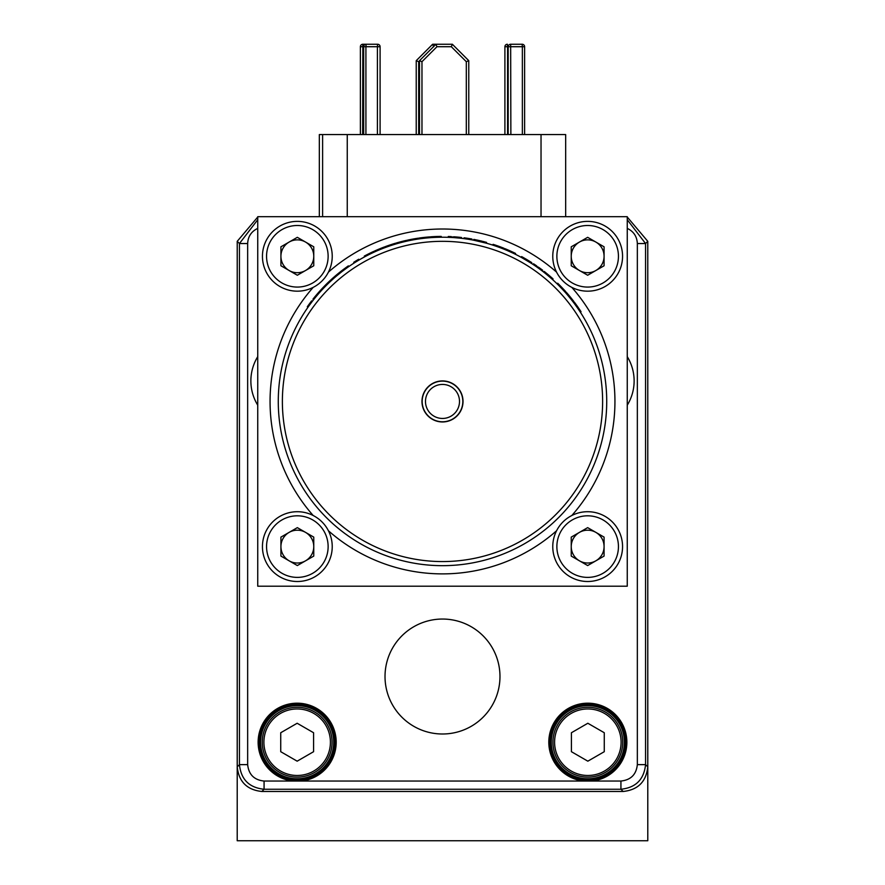 <?xml version="1.0" encoding="UTF-8"?>
<svg xmlns="http://www.w3.org/2000/svg" width="885" height="885" viewBox="0 0 885 885"><rect width="100%" height="100%" fill="white"/><g stroke="black" fill="none" stroke-linecap="round" stroke-linejoin="round"><path stroke-width="1.33" d="M419.512 134.575L419.512 60.678L435.929 44.25L452.357 44.25L468.773 60.678L468.773 134.575L468.773 60.678L466.318 61.696L451.328 46.717L452.357 44.25M451.328 46.717L436.947 46.717L435.929 44.25L432.643 44.25L416.227 60.678L416.227 134.575M436.947 46.717L421.968 61.696L419.512 60.678M322.616 216.692L322.616 134.575L565.67 134.575L565.67 216.692M280.733 751.697L297.161 761.177L313.578 751.697L313.578 732.736L297.161 723.255L280.733 732.736L280.733 751.697M297.161 707.314A34.902 34.902 0 0 0 266.938 759.662A34.902 34.902 0 0 0 327.384 759.662A34.902 34.902 0 0 0 297.161 707.314A34.902 34.902 0 0 0 266.938 759.662A34.902 34.902 0 0 0 327.384 759.662A34.902 34.902 0 0 0 297.161 707.314M442.5 380.915A20.532 20.532 0 0 1 460.277 411.702A20.532 20.532 0 0 1 424.723 411.702A20.532 20.532 0 0 1 442.5 380.915M627.255 586.202L627.255 216.692L257.745 216.692L257.745 586.202L627.255 586.202M442.5 565.67A164.223 164.223 0 0 1 300.28 319.33A164.223 164.223 0 0 1 584.719 319.33A164.223 164.223 0 0 1 442.5 565.67M310.436 303.832L309.451 303.787L311.631 300.878L312.283 301.376L308.976 305.834A164.223 164.223 0 0 0 307.991 307.217L307.316 306.752A165.052 165.052 0 0 1 308.312 305.347L308.976 305.834M315.237 296.342L314.153 297.67L314.794 298.19L315.879 296.862L315.237 296.342L317.582 293.566L318.213 294.097L315.525 297.294M314.794 298.19L314.651 298.356A164.223 164.223 0 0 0 313.589 299.694L312.947 299.185A165.052 165.052 0 0 1 314.02 297.847L314.651 298.356M318.666 292.327L321.432 289.273L322.029 289.826L319.275 292.869A164.223 164.223 0 0 0 318.423 293.864L317.803 293.322A165.052 165.052 0 0 1 318.666 292.327L319.275 292.869M333.413 278.686A164.223 164.223 0 0 1 334.707 277.547L334.165 276.928A165.052 165.052 0 0 0 332.86 278.067L333.413 278.686L329.165 282.592A164.223 164.223 0 0 0 327.45 284.251L323.512 288.245A164.223 164.223 0 0 0 322.328 289.506L321.731 288.952A165.052 165.052 0 0 1 322.925 287.68L323.512 288.245M347.418 267.536A164.223 164.223 0 0 1 348.834 266.54L348.369 265.865A165.052 165.052 0 0 0 346.942 266.872L347.418 267.536L342.772 270.965A164.223 164.223 0 0 0 340.902 272.414L336.543 275.965A164.223 164.223 0 0 0 335.227 277.094L334.696 276.463A165.052 165.052 0 0 1 336.012 275.335L336.543 275.965M356.511 260.566L358.713 259.25L359.133 259.958L358.381 260.4M358.348 259.46L358.768 260.168L356.932 261.274M355.847 261.938A164.223 164.223 0 0 1 357.12 261.152L356.688 260.455A165.052 165.052 0 0 0 355.416 261.241L355.847 261.938M356.024 261.827L353.856 263.188L353.768 262.27L354.21 262.967M461.439 238.308L461.539 237.501A165.052 165.052 0 0 0 460.045 237.335L459.957 238.142L454.27 237.634L454.337 236.815L448.252 237.313L448.286 236.494L451.306 236.627M453.009 237.556L451.273 237.445M470.09 239.547A164.223 164.223 0 0 1 471.771 239.846L471.926 239.038A165.052 165.052 0 0 0 470.234 238.74L470.09 239.547M468.187 239.238L463.983 238.629L464.083 237.811L463.983 238.629M479.062 240.499L486.54 242.379L486.33 243.176L473.663 240.2L473.818 239.392L480.201 240.764L480.035 241.561M502.171 247.557L499.748 246.638L499.461 247.413L501.883 248.331L502.171 247.557A165.052 165.052 0 0 1 503.996 248.276L504.085 249.205L499.228 247.324M499.461 247.413L494.715 245.742L494.98 244.957L497.503 245.831L497.226 246.605M497.392 246.661L492.458 245.001L493.111 244.348A165.052 165.052 0 0 1 494.98 244.957M515.546 253.442L515.181 254.172A164.223 164.223 0 0 0 513.422 253.32L513.776 252.579A165.052 165.052 0 0 1 515.546 253.442L515.557 254.36L510.855 252.114M513.422 253.32L506.485 250.189L506.795 249.437L509.251 250.499L508.919 251.251M509.085 251.318L504.284 249.282L504.992 248.685A165.052 165.052 0 0 1 506.795 249.437M526.509 259.371L531.763 262.613L531.321 263.31L521.232 257.325L521.63 256.595L523.931 257.878M529.883 262.391L527.172 260.721M538.722 267.347L538.423 268.144A164.223 164.223 0 0 1 542.14 270.898L542.638 270.246A165.052 165.052 0 0 0 538.899 267.48L533.102 264.471L533.555 263.785L536.675 265.898M538.191 267.978L536.288 266.628M553.025 278.875L552.483 279.483A164.223 164.223 0 0 0 551.023 278.178L551.565 277.569A165.052 165.052 0 0 1 553.025 278.875L552.793 279.76L548.877 276.33M551.023 278.178L545.193 273.277A164.223 164.223 0 0 0 543.667 272.071L544.164 271.43A165.052 165.052 0 0 1 545.702 272.646L545.193 273.277M547.384 275.08L543.324 271.806L544.164 271.43M565.714 291.63L565.106 292.183A164.223 164.223 0 0 0 563.8 290.734L564.409 290.18A165.052 165.052 0 0 1 565.714 291.63L565.382 292.492L561.864 288.654M563.8 290.734L558.535 285.224A164.223 164.223 0 0 0 557.141 283.853L557.716 283.266A165.052 165.052 0 0 1 559.11 284.638L558.535 285.224M560.526 287.249L556.842 283.554L557.716 283.266M573.757 301.387L573.104 301.885A164.223 164.223 0 0 0 571.92 300.336L572.562 299.838A165.052 165.052 0 0 1 573.757 301.387L573.369 302.227L570.15 298.123M571.92 300.336L567.086 294.451A164.223 164.223 0 0 0 565.814 292.979L566.422 292.437A165.052 165.052 0 0 1 567.716 293.909L567.086 294.451M568.922 296.619L565.526 292.658L566.422 292.437M579.963 310.093L578.502 307.936L577.828 308.4L579.277 310.547L579.963 310.093A165.052 165.052 0 0 1 581.036 311.73L580.582 312.527L577.684 308.19M577.828 308.4L574.918 304.296L575.571 303.809L577.142 305.978L576.467 306.453M576.566 306.597L573.491 302.393L574.409 302.239A165.052 165.052 0 0 1 575.571 303.809M442.5 561.566A160.119 160.119 0 0 0 581.168 321.388A160.119 160.119 0 0 0 303.832 321.388A160.119 160.119 0 0 0 442.5 561.566M581.036 311.73L580.35 312.173M578.502 307.936L577.817 306.94L577.142 307.405M577.817 306.94L577.142 305.978M574.409 302.239L573.757 302.736M572.562 299.838L570.183 296.851L569.542 297.371M570.183 296.851L567.716 293.909M564.409 290.18L561.798 287.393L561.212 287.957M561.798 287.393L559.11 284.638M551.565 277.569L548.678 275.08L548.147 275.711M548.678 275.08L545.702 272.646M536.089 265.489L534.982 264.737M538.069 267.889L537.394 267.403M536.775 266.971L535.757 266.263M521.42 257.424L521.818 256.705L526.387 259.305L525.978 260.013M527.416 259.913L526.575 259.416M513.776 252.579L510.324 250.975L509.981 251.727M510.324 250.975L509.251 250.499M504.992 248.685L504.682 249.448M503.996 248.276L503.698 249.039M499.748 246.638L498.609 246.218L498.321 246.992M498.609 246.218L497.503 245.831M493.111 244.348L492.868 245.134M478.862 240.454L477.292 240.1M484.161 241.738L483.287 241.516M482.037 241.196L481.053 240.963M479.46 241.428L478.154 241.129M477.081 240.897L475.566 240.576M482.248 242.103L481.584 241.937M470.234 238.74L467.368 238.275L467.247 239.094M467.368 238.275L464.083 237.811M460.045 237.335L457.091 237.036L457.014 237.855M457.091 237.036L454.337 236.815M441.217 237.224L441.217 236.406L440.354 236.406L440.365 237.235M434.159 236.605L432.732 236.682M430.564 237.656L430.508 236.837A165.052 165.052 0 0 1 430.718 236.815A165.052 165.052 0 0 1 440.354 236.406M430.718 236.815L430.785 237.634M429.712 237.711L429.656 236.892L428.794 236.97L428.871 237.788M422.632 237.6L421.216 237.777M419.114 238.895L419.003 238.076A165.052 165.052 0 0 1 419.213 238.043A165.052 165.052 0 0 1 428.794 236.97M419.213 238.043L419.335 238.861M418.273 239.016L418.151 238.198L417.311 238.331L417.432 239.138M411.204 239.392L409.799 239.669M407.786 240.93L407.609 240.123A165.052 165.052 0 0 1 407.819 240.078A165.052 165.052 0 0 1 417.311 238.331M407.819 240.078L407.996 240.886M406.956 241.107L406.779 240.311L405.938 240.499L406.115 241.295M399.92 241.981L398.538 242.357M396.624 243.751L396.391 242.966A165.052 165.052 0 0 1 396.602 242.91A165.052 165.052 0 0 1 405.938 240.499M396.602 242.91L396.823 243.696M395.805 243.994L395.573 243.209L394.754 243.452L394.987 244.238M388.858 245.355L387.508 245.831M385.683 247.357L385.406 246.583A165.052 165.052 0 0 1 385.606 246.517A165.052 165.052 0 0 1 394.754 243.452M385.606 246.517L385.882 247.28M384.887 247.656L384.599 246.882L383.791 247.192L384.09 247.955M378.05 249.504L376.733 250.068M375.03 251.716L374.687 250.964A165.052 165.052 0 0 1 374.886 250.875A165.052 165.052 0 0 1 383.791 247.192M374.886 250.875L375.218 251.628M374.255 252.07L373.912 251.318L373.127 251.683L373.481 252.424M367.563 254.393L366.29 255.046M364.709 256.816L364.31 256.086A165.052 165.052 0 0 1 364.498 255.986A165.052 165.052 0 0 1 373.127 251.683M364.498 255.986L364.885 256.716M355.593 261.13L353.768 262.27M355.339 261.285L354.011 262.126M358.082 259.615L356.788 260.4M346.942 266.872L344.851 268.387L345.338 269.051M344.851 268.387L344.84 269.405M344.353 268.752L342.274 270.312L342.772 270.965M340.902 272.414L340.393 271.772A165.052 165.052 0 0 1 342.274 270.312M340.393 271.772L338.07 273.631L338.59 274.273M338.07 273.631L336.012 275.335M332.86 278.067L330.946 279.804L331.499 280.412M330.946 279.804L331.045 280.822M330.492 280.224L328.589 282.005L329.165 282.592M327.45 284.251L326.875 283.665A165.052 165.052 0 0 1 328.589 282.005M326.875 283.665L324.773 285.767L325.359 286.342M324.773 285.767L322.925 287.68M316.476 294.871L317.095 295.402M310.591 302.239L311.243 302.736M309.451 303.787L308.445 305.17L309.108 305.646M462.822 401.447A20.322 20.322 0 0 1 432.334 419.048A20.322 20.322 0 0 1 432.334 383.847A20.322 20.322 0 0 1 462.822 401.447M459.503 401.447A17.003 17.003 0 0 1 433.993 416.171A17.003 17.003 0 0 1 433.993 386.712A17.003 17.003 0 0 1 459.503 401.447M297.338 221.383A34.902 34.902 0 0 0 267.115 273.731A34.902 34.902 0 0 0 327.561 273.731A34.902 34.902 0 0 0 297.338 221.383M297.338 225.498A30.798 30.798 0 0 0 270.677 271.684A30.798 30.798 0 0 0 324.01 271.684A30.798 30.798 0 0 0 297.338 225.498M313.766 246.804L313.766 265.765L297.338 275.246L280.921 265.765L280.921 246.804L297.338 237.324L313.766 246.804M289.13 242.059A16.428 16.428 0 0 0 289.13 270.511A16.428 16.428 0 0 0 313.766 256.285A16.428 16.428 0 0 0 289.13 242.059M297.338 511.707A34.902 34.902 0 0 0 267.115 564.055A34.902 34.902 0 0 0 327.561 564.055A34.902 34.902 0 0 0 297.338 511.707M297.338 515.811A30.798 30.798 0 0 0 270.677 561.997A30.798 30.798 0 0 0 324.01 561.997A30.798 30.798 0 0 0 297.338 515.811M313.766 537.118L313.766 556.079L297.338 565.559L280.921 556.079L280.921 537.118L297.338 527.637L313.766 537.118M289.13 532.383A16.428 16.428 0 0 0 289.13 560.824A16.428 16.428 0 0 0 313.766 546.598A16.428 16.428 0 0 0 289.13 532.383M587.662 511.707A34.902 34.902 0 0 0 557.439 564.055A34.902 34.902 0 0 0 617.885 564.055A34.902 34.902 0 0 0 587.662 511.707M587.662 515.811A30.798 30.798 0 0 0 560.99 561.997A30.798 30.798 0 0 0 614.323 561.997A30.798 30.798 0 0 0 587.662 515.811M604.079 537.118L604.079 556.079L587.662 565.559L571.234 556.079L571.234 537.118L587.662 527.637L604.079 537.118M579.443 532.383A16.428 16.428 0 0 0 579.443 560.824A16.428 16.428 0 0 0 604.079 546.598A16.428 16.428 0 0 0 579.443 532.383M587.662 221.383A34.902 34.902 0 0 0 557.439 273.731A34.902 34.902 0 0 0 617.885 273.731A34.902 34.902 0 0 0 587.662 221.383M587.662 225.498A30.798 30.798 0 0 0 560.99 271.684A30.798 30.798 0 0 0 614.323 271.684A30.798 30.798 0 0 0 587.662 225.498M604.079 246.804L604.079 265.765L587.662 275.246L571.234 265.765L571.234 246.804L587.662 237.324L604.079 246.804M579.443 242.059A16.428 16.428 0 0 0 579.443 270.511A16.428 16.428 0 0 0 604.079 256.285A16.428 16.428 0 0 0 579.443 242.059M385.019 676.527A57.481 57.481 0 0 0 471.24 726.297A57.481 57.481 0 0 0 471.24 626.746A57.481 57.481 0 0 0 385.019 676.527M257.745 217.035L237.224 241.328L237.224 766.841C238.784 781.698 247.004 789.907 261.849 791.478L623.151 791.478C637.996 789.907 646.216 781.698 647.776 766.841L647.776 241.328L627.255 217.035M627.255 219.734L645.563 243.541L645.563 764.629C643.992 779.486 635.784 787.694 620.927 789.254L264.073 789.254C249.216 787.694 241.008 779.486 239.437 764.629L239.437 243.541L257.745 219.734M584.034 780.227L591.656 780.227A38.21 38.21 0 0 0 626.049 742.216A38.21 38.21 0 0 0 589.111 704.029A38.21 38.21 0 0 0 549.718 739.672A38.21 38.21 0 0 0 584.034 780.227L583.945 781.046A39.029 39.029 0 0 1 554.707 721.585A39.029 39.029 0 0 1 620.971 721.585A39.029 39.029 0 0 1 591.733 781.046L293.267 781.046A39.029 39.029 0 0 1 264.029 721.585A39.029 39.029 0 0 1 330.293 721.585A39.029 39.029 0 0 1 301.055 781.046L300.966 780.227A38.21 38.21 0 0 0 335.371 742.216A38.21 38.21 0 0 0 298.433 704.029A38.21 38.21 0 0 0 259.039 739.672A38.21 38.21 0 0 0 293.344 780.227L300.966 780.227M293.344 780.227L293.267 781.046L264.073 781.046C254.172 780.006 248.696 774.53 247.656 764.629L247.656 243.541C247.999 236.483 251.362 231.427 257.745 228.385M623.151 791.478L620.927 789.254L620.927 781.046L591.733 781.046L591.656 780.227M571.422 751.697L587.839 761.177L604.267 751.697L604.267 732.736L587.839 723.255L571.422 732.736L571.422 751.697M587.839 707.314A34.902 34.902 0 0 0 557.616 759.662A34.902 34.902 0 0 0 618.062 759.662A34.902 34.902 0 0 0 587.839 707.314M647.776 323.434L647.787 840.75L237.213 840.75L237.224 323.434M319.33 216.692L319.33 134.575L322.616 134.575M363.669 134.575L363.669 46.717A2.467 2.467 0 0 1 366.136 44.25L377.63 44.25A2.467 2.467 0 0 1 380.096 46.717L380.096 134.575M508.189 134.575L508.189 46.717A2.467 2.467 0 0 1 510.656 44.25L522.15 44.25L510.656 44.25L510.866 134.575M522.36 134.575L522.36 46.717L524.617 46.717L524.617 134.575M524.617 46.717A2.467 2.467 0 0 0 522.15 44.25L522.36 46.717L507.581 46.717L507.581 134.575M433.672 46.717L432.643 44.25M419.512 60.877L418.682 61.696L416.227 60.678M504.904 134.575L504.904 46.717L507.581 46.717L507.37 44.25A2.467 2.467 0 0 0 504.904 46.717M360.383 134.575L360.383 46.717A2.467 2.467 0 0 1 362.85 44.25L367.773 44.25M421.968 61.696L421.968 134.575M466.318 134.575L466.318 61.696M347.252 134.575L347.252 216.692M541.034 216.692L541.034 134.575M333.711 742.216A36.55 36.55 0 0 1 278.886 773.866A36.55 36.55 0 0 1 278.886 710.555A36.55 36.55 0 0 1 333.711 742.216M297.161 708.962A33.254 33.254 0 0 0 268.354 758.843A33.254 33.254 0 0 0 325.957 758.843A33.254 33.254 0 0 0 297.161 708.962M556.554 530.779A172.442 172.442 0 0 1 328.446 530.779M313.168 515.501A172.442 172.442 0 0 1 313.168 287.393M328.446 272.115A172.442 172.442 0 0 1 556.554 272.115M571.832 287.393A172.442 172.442 0 0 1 571.832 515.501M570.947 297.802L570.305 298.322M569.431 295.955L568.801 296.475M562.639 288.278L562.041 288.842M560.99 286.552L560.404 287.116M549.607 275.866L549.076 276.496M547.771 274.328L547.251 274.958M511.43 251.484L511.087 252.225M345.305 268.055L345.781 268.719M338.889 272.967L339.397 273.609M337.583 274.04L338.103 274.671M331.355 279.428L331.908 280.036M325.514 285.014L326.1 285.59M324.33 286.22L324.917 286.795M627.255 356.644A46.285 46.285 0 0 1 627.255 405.186M257.745 405.186A46.285 46.285 0 0 1 257.745 356.644M620.927 781.046C630.828 780.006 636.304 774.53 637.344 764.629L637.344 243.541C637.001 236.483 633.638 231.427 627.255 228.385M264.073 781.046L264.073 789.254L261.849 791.478M247.656 243.541L239.437 243.541L237.224 241.328M237.224 766.841L239.437 764.629L247.656 764.629M637.344 764.629L645.563 764.629L647.776 766.841M647.776 241.328L645.563 243.541L637.344 243.541M625.219 742.216A37.38 37.38 0 0 1 587.839 779.585A37.38 37.38 0 0 1 550.47 742.216A37.38 37.38 0 0 1 587.839 704.836A37.38 37.38 0 0 1 625.219 742.216M551.289 742.216A36.55 36.55 0 0 0 606.114 773.866A36.55 36.55 0 0 0 606.114 710.555A36.55 36.55 0 0 0 551.289 742.216M334.53 742.216A37.38 37.38 0 0 1 278.476 774.585A37.38 37.38 0 0 1 278.476 709.847A37.38 37.38 0 0 1 334.53 742.216M587.839 708.962A33.254 33.254 0 0 0 559.043 758.843A33.254 33.254 0 0 0 616.646 758.843A33.254 33.254 0 0 0 587.839 708.962M377.419 134.575L377.419 46.717L365.914 46.717L365.914 134.575M377.63 44.25L377.419 46.717L380.096 46.717M360.383 46.717L365.914 46.717L366.136 44.25M418.682 61.696L418.682 134.575M362.85 44.25L362.64 134.575"/></g></svg>
